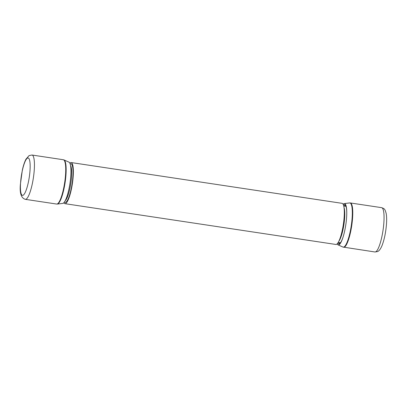 <?xml version="1.0" encoding="UTF-8"?>
<svg xmlns="http://www.w3.org/2000/svg" width="407" height="407" viewBox="0 0 407 407"><rect width="100%" height="100%" fill="white"/><g stroke="black" fill="none" stroke-linecap="round" stroke-linejoin="round"><path stroke-width="0.61" d="M63.848 202.737A20.798 4.416 -81.4 0 0 64.906 203.668L335.856 244.459A20.798 4.416 -81.4 0 0 336.553 244.322A20.798 4.416 -81.4 0 0 343.544 222.99A20.798 4.416 -81.4 0 0 342.053 203.332L71.098 162.541A20.798 4.416 -81.4 0 0 70.401 162.678A20.798 4.416 -81.4 0 0 69.811 163.121M64.906 203.668A20.798 4.416 -81.4 0 0 65.603 203.531A20.798 4.416 -81.4 0 0 72.594 182.199A20.798 4.416 -81.4 0 0 71.098 162.541M63.222 203.246A20.91 4.441 98.6 0 1 62.719 203.419L57.346 204.06A22.349 4.747 98.6 0 0 57.88 203.876A22.349 4.747 98.6 0 0 65.257 181.491A22.349 4.747 98.6 0 0 63.991 159.941L68.936 162.134A20.91 4.441 98.6 0 1 70.121 182.3A20.91 4.441 98.6 0 1 63.222 203.246M343.223 236.594A19.872 4.218 98.6 0 1 342.216 239.413A19.872 4.218 98.6 0 1 338.945 243.956A19.872 4.218 98.6 0 1 337.749 243.167M338.741 242.48A19.536 4.151 -81.4 0 0 339.596 243.676M337.144 243.879A20.91 4.441 -81.4 0 0 338.024 244.866A20.91 4.441 -81.4 0 0 341.977 240.161A20.91 4.441 -81.4 0 0 343.126 236.894A20.91 4.441 -81.4 0 0 346.769 212.703A20.91 4.441 -81.4 0 0 344.241 203.581A20.91 4.441 -81.4 0 0 343.111 204.263M343.477 205.123A19.872 4.218 98.6 0 1 344.851 204.726A19.872 4.218 98.6 0 1 346.769 213.019M345.395 205.179A19.536 4.151 -81.4 0 0 344.22 206.069M70.162 163.985A19.521 4.146 98.6 0 1 70.258 163.929A19.521 4.146 98.6 0 1 72.497 180.794A19.521 4.146 98.6 0 1 65.751 202.279A19.521 4.146 98.6 0 1 64.433 202.014M65.181 200.773A18.412 3.912 -81.4 0 0 70.798 183.526A18.412 3.912 -81.4 0 0 70.508 165.39M343.971 207.27A18.412 3.912 98.6 0 1 343.895 224.639A18.412 3.912 98.6 0 1 338.858 241.259M32.005 155.026L29.075 155.596L25.967 159.178C24.028 162.983 22.929 167.445 22.354 170.065L20.396 184.285C19.551 193.086 21.195 198.102 25.331 199.338A22.405 4.757 98.6 0 0 26.15 199.155A22.405 4.757 98.6 0 0 33.633 176.068A22.405 4.757 98.6 0 0 32.005 155.026L63.299 159.737A22.405 4.757 98.6 0 1 64.927 180.779A22.405 4.757 98.6 0 1 57.448 203.866A22.405 4.757 98.6 0 1 56.629 204.049L57.346 204.06M27.417 158.13A18.91 4.014 98.6 0 1 29.67 174.196A18.91 4.014 98.6 0 1 23.168 195.223A18.91 4.014 98.6 0 1 20.915 179.151A18.91 4.014 98.6 0 1 27.417 158.13M374.954 251.974A22.405 4.757 -81.4 0 0 378.922 246.856A22.405 4.757 -81.4 0 0 383.872 222.609A22.405 4.757 -81.4 0 0 381.624 207.662C384.666 208.816 384.869 208.908 386.197 213.522C386.884 217.603 386.65 222.059 386.426 224.781C385.719 232.824 384.264 239.733 382.061 245.507C380.214 249.923 378.596 251.16 377.579 251.562L374.954 251.974L342.969 247.059A22.349 4.747 -81.4 0 0 347.191 242.033A22.349 4.747 -81.4 0 0 352.172 217.246A22.349 4.747 -81.4 0 0 349.613 202.94L344.241 203.581M343.656 247.263A22.405 4.757 -81.4 0 0 347.624 242.145A22.405 4.757 -81.4 0 0 352.579 217.898A22.405 4.757 -81.4 0 0 350.33 202.951L349.613 202.94M345.965 206.329L343.727 205.993M340.486 242.745L338.242 242.409M63.299 159.737L63.991 159.941M25.331 199.338L56.629 204.049M381.624 207.662L350.33 202.951M338.024 244.866L342.969 247.059"/></g></svg>
